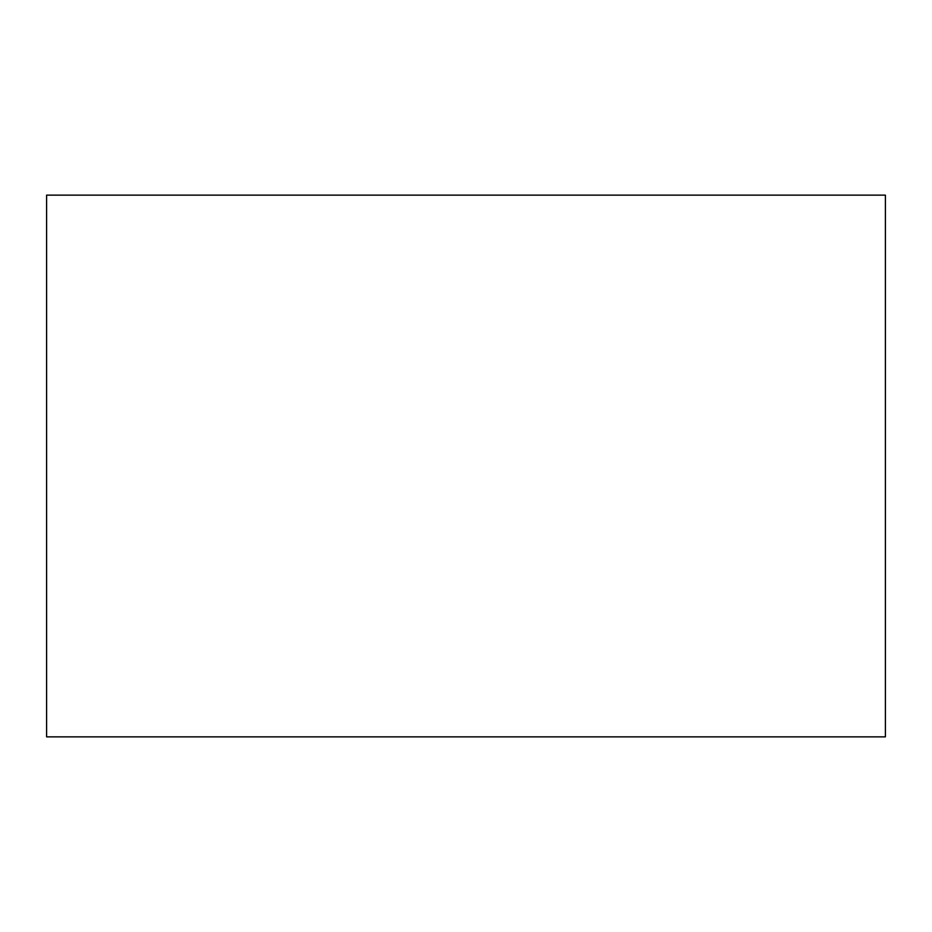 <?xml version="1.0" encoding="UTF-8"?>
<svg xmlns="http://www.w3.org/2000/svg" width="932" height="932" viewBox="0 0 932 932"><rect width="100%" height="100%" fill="white"/><g stroke="black" fill="none" stroke-linecap="round" stroke-linejoin="round"><path stroke-width="1.4" d="M885.4 736.863L46.6 736.863L885.4 736.863L885.4 195.138L46.6 195.138L885.4 195.138L885.4 736.863M46.6 195.138L46.6 736.863L46.6 195.138"/></g></svg>
